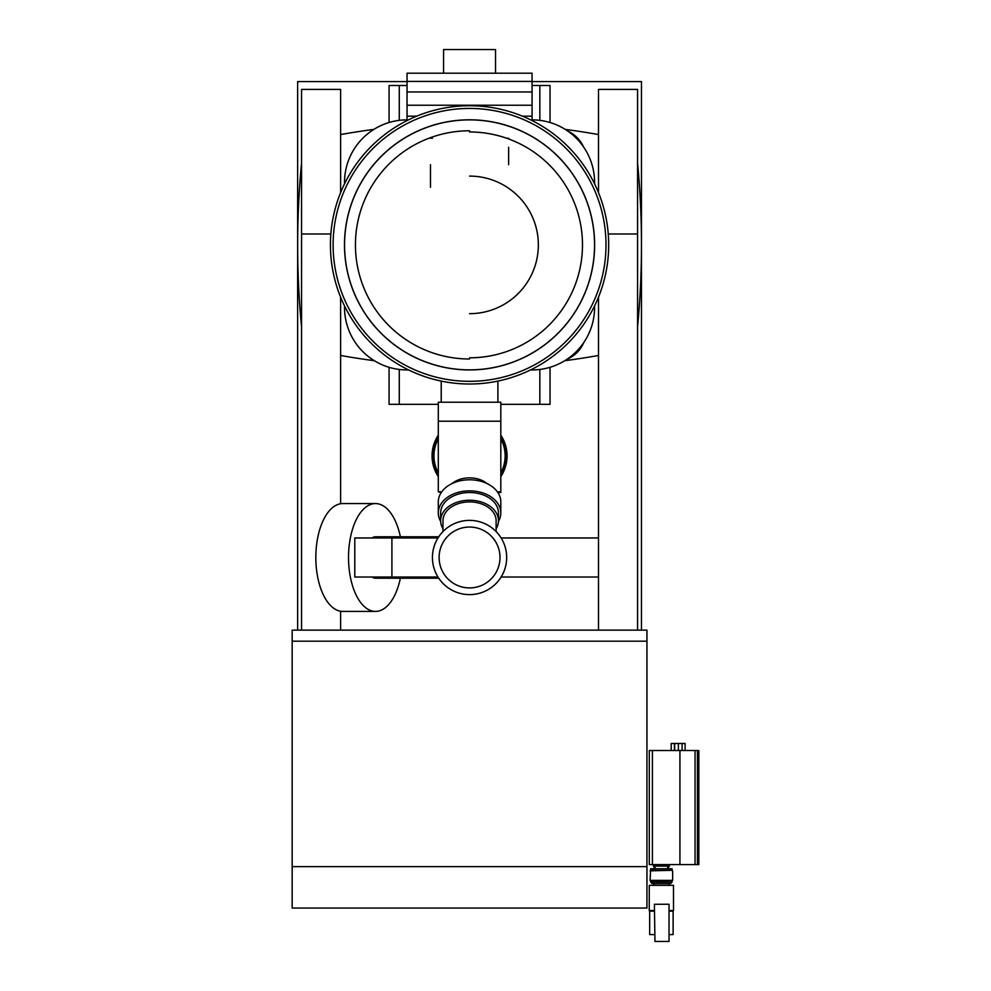 <?xml version="1.0" encoding="UTF-8"?>
<svg xmlns="http://www.w3.org/2000/svg" width="991" height="991" viewBox="0 0 991 991"><rect width="100%" height="100%" fill="white"/><g stroke="black" fill="none" stroke-linecap="round" stroke-linejoin="round"><path stroke-width="1.49" d="M598.49 134.565A731.432 731.432 0 0 0 565.229 129.4A731.432 731.432 0 0 1 598.49 134.565M646.95 630.127L646.95 908.041L292.172 908.041L292.172 630.127L646.95 630.127M646.95 908.041L292.172 908.041M646.95 641.189L292.172 641.189M532.068 81.584L641.474 81.584L641.474 630.127M297.634 630.127L297.634 81.584L407.041 81.584M564.783 360.699A731.432 731.432 0 0 0 598.49 355.472A731.432 731.432 0 0 1 564.783 360.699M340.619 355.472A731.432 731.432 0 0 0 374.325 360.699M301.549 163.515A31.254 31.254 0 0 0 301.375 165.014A859.593 859.593 0 0 0 301.375 325.036A31.254 31.254 0 0 0 301.549 326.522M373.88 129.4A731.432 731.432 0 0 0 340.619 134.565M637.746 165.014A31.254 31.254 0 0 0 637.572 163.515A31.254 31.254 0 0 1 637.746 165.014A859.593 859.593 0 0 1 637.746 325.036A859.593 859.593 0 0 0 637.746 165.014M637.572 326.522A31.254 31.254 0 0 0 637.746 325.036A31.254 31.254 0 0 1 637.572 326.522M567.063 359.238A31.415 31.415 0 0 0 583.711 342.663M583.451 146.779A31.415 31.415 0 0 0 567.942 131.196M301.549 630.127L301.549 89.401L340.619 89.401L340.619 192.601M340.619 297.151L340.619 503.738M340.619 611.236L340.619 630.127M598.49 192.601L598.49 89.401L637.572 89.401L637.572 630.127M598.49 630.127L598.49 297.151M389.067 122.525L389.067 85.499L407.041 85.499M532.068 85.499L550.042 85.499L550.042 122.525M438.295 404.328L389.067 404.328L399.274 404.328L399.274 369.457M539.835 369.457L539.835 404.328L550.042 404.328L500.814 404.328M438.753 536.775L375.49 536.775A20.712 10.356 90 0 0 372.059 537.952M400.376 536.775A53.923 26.955 90 0 0 375.49 503.564A53.923 26.955 90 0 0 348.522 557.487A53.923 26.955 90 0 0 375.49 611.41A53.923 26.955 90 0 0 400.376 578.199M375.49 503.564L342.787 503.564A53.923 26.955 90 0 0 315.832 557.487A53.923 26.955 90 0 0 342.787 611.41L375.49 611.41M372.059 577.022A20.712 10.356 90 0 0 375.49 578.199L438.753 578.199M437.997 577.022L354.79 577.022L354.79 537.952L437.997 537.952M391.903 577.022L391.903 537.952M598.49 577.022L501.112 577.022M501.112 537.952L598.49 537.952M408.589 369.94L407.041 369.94A62.52 62.52 0 0 1 344.521 307.421L344.521 305.909M594.588 305.909L594.588 307.421A62.52 62.52 0 0 1 532.068 369.94L530.519 369.94M532.068 119.874A62.52 62.52 0 0 1 594.588 182.394L594.588 183.843M344.521 183.843L344.521 182.394A62.52 62.52 0 0 1 407.041 119.874M508.631 188.278L508.631 188.278A68.788 68.788 0 0 0 507.194 187.311M469.561 176.101A68.788 68.788 180 0 1 538.348 244.888A68.788 68.788 180 0 1 469.561 313.676M469.561 131.964A112.924 112.924 180 0 1 582.485 244.864A112.924 112.924 180 0 1 469.61 357.813M469.499 359.002A114.114 114.114 180 0 1 355.435 244.864A114.114 114.114 180 0 1 469.561 130.775M498.027 381.064A139.136 139.136 180 0 1 464.89 383.926M469.623 384.012A139.136 139.136 180 0 1 330.424 244.876A139.136 139.136 180 0 1 469.561 105.74A139.136 139.136 180 0 1 608.685 244.876A139.136 139.136 180 0 1 469.561 384.012M469.486 384.012A139.136 139.136 180 0 1 441.094 381.064M469.561 381.324A136.448 136.448 180 0 1 333.112 244.876A136.448 136.448 180 0 1 469.561 108.428A136.448 136.448 180 0 1 605.996 244.876A136.448 136.448 180 0 1 469.561 381.324M469.561 369.94A125.064 125.064 180 0 1 344.484 244.876A125.064 125.064 180 0 1 469.561 119.8A125.064 125.064 180 0 1 594.625 244.876A125.064 125.064 180 0 1 469.561 369.94M469.561 369.866A124.99 124.99 180 0 1 344.558 244.876A124.99 124.99 180 0 1 469.561 119.886A124.99 124.99 180 0 1 594.55 244.876A124.99 124.99 180 0 1 469.561 369.866M532.068 91.965L407.041 91.965L407.041 73.198L532.068 73.198L407.041 73.198L532.068 73.198L532.068 120.58M532.068 105.232L407.041 105.232L407.041 91.965M407.041 120.58L407.041 116.17L416.703 116.17M522.406 116.17L532.068 116.17M407.041 116.17L407.041 105.232M430.478 138.244L432.41 138.244M506.711 138.244L508.631 138.244L508.631 138.938M508.631 147.275L508.631 164.679M430.478 187.311L430.478 164.679M443.572 73.198L443.572 49.55L495.537 49.55L495.537 73.198M438.295 435.185A37.497 37.497 -0 0 0 438.295 476.621M438.295 437.873A36.085 36.085 -0 0 0 438.295 473.921A36.085 36.085 -0 0 1 438.295 437.873M438.295 438.889A35.589 35.589 -0 0 0 438.295 472.905M500.814 472.905A35.589 35.589 -0 0 0 500.814 438.889M500.814 473.921A36.085 36.085 -0 0 0 500.814 437.873A36.085 36.085 -0 0 1 500.814 473.921M500.814 476.621A37.497 37.497 -0 0 0 500.814 435.185M469.561 587.923A30.436 30.436 0 0 1 439.112 557.487A30.436 30.436 0 0 1 469.561 527.051A30.436 30.436 0 0 1 499.997 557.487A30.436 30.436 0 0 1 469.561 587.923M469.561 520.374A37.113 37.113 0 0 1 506.674 557.487A37.113 37.113 0 0 1 469.561 594.612A37.113 37.113 0 0 1 432.435 557.487A37.113 37.113 0 0 1 469.561 520.374M440.661 521.377A31.254 22.099 0 0 1 438.295 512.954L438.295 501.904A31.254 22.099 0 0 1 469.561 479.793A31.254 22.099 0 0 1 500.814 501.904L500.814 512.954A31.254 22.099 0 0 1 498.448 521.377M438.295 512.954A31.254 22.099 0 0 1 469.561 490.855A31.254 22.099 0 0 1 500.814 512.954M442.989 528.748A28.912 20.439 0 0 1 440.648 520.684L440.648 512.954A28.912 20.439 0 0 1 469.561 492.502A28.912 20.439 0 0 1 498.473 512.954L498.473 520.684A28.912 20.439 0 0 1 496.119 528.748M440.648 520.684A28.912 20.439 0 0 1 469.561 500.244A28.912 20.439 0 0 1 498.473 520.684M442.989 531.572L442.989 520.684A26.571 18.792 0 0 1 469.561 501.904A26.571 18.792 0 0 1 496.119 520.684L496.119 531.572M451.958 483.633A23.053 16.302 0 0 1 469.561 477.86A23.053 16.302 0 0 1 487.151 483.633M500.814 421.2L438.295 421.2L438.295 402.21L500.814 402.21L500.814 492.477L497.829 492.477M500.814 491.846L497.395 491.846M441.713 491.846L438.295 491.846L438.295 421.2M441.28 492.477L438.295 491.846M669.42 864.598L669.42 866.109L653.317 866.109L653.317 864.598M650.653 870.309L672.096 870.309L672.096 868.748L650.653 868.748L650.096 880.392L672.654 880.392L650.641 880.937L650.641 882.04L672.109 882.04L670.548 883.6L653.998 883.6L653.998 884.74M672.096 870.309L650.108 870.854M670.548 883.6L652.202 883.6L650.641 882.04M649.266 885.335L673.484 885.335L649.266 885.335L649.229 910.543L654.37 910.543M669.061 911.138L673.124 911.15L673.124 934.575L669.061 934.575M672.926 911.138L673.521 910.543L669.061 910.543M654.097 866.109L654.097 868.723L655.039 868.723L655.039 866.109M652.412 864.598L649.291 864.598L649.291 750.509L698.828 750.509L698.828 864.598L652.412 864.598L652.412 750.509M671.204 743.473L671.204 750.509L671.204 743.473L685.103 743.473L685.103 750.509L685.103 743.473M678.377 750.509L678.377 743.473M674.66 750.509L674.66 743.473M682.105 750.509L682.105 743.473M667.711 866.109L667.711 868.748L668.541 868.723L668.541 866.109M649.675 911.15L649.662 934.575L649.675 911.15L654.37 911.15L649.229 910.543M649.662 934.575L654.37 934.575M669.024 904.263L654.964 904.263L669.024 904.263L669.024 941.45L654.964 941.45L654.394 904.275L654.964 941.45M646.95 866.63L292.172 866.63M301.549 233.975L330.858 233.975M608.263 233.975L637.572 233.975M399.274 120.369L399.274 85.499M441.218 402.21L441.218 381.089M497.891 402.21L497.891 381.089M539.835 120.369L539.835 85.499M532.068 81.423L407.041 81.423M697.429 750.509L697.429 864.598M695.05 750.509L695.05 864.598M679.925 750.509L679.925 864.598M674.425 750.509L674.425 743.473M389.067 367.302L389.067 404.328M550.042 367.302L550.042 404.328M654.37 911.138L649.823 911.138M673.484 885.335L673.521 910.543M668.752 883.6L668.752 884.74M653.998 883.6L652.202 883.6M672.109 880.937L672.109 882.04M672.641 870.854L672.654 880.392"/></g></svg>
